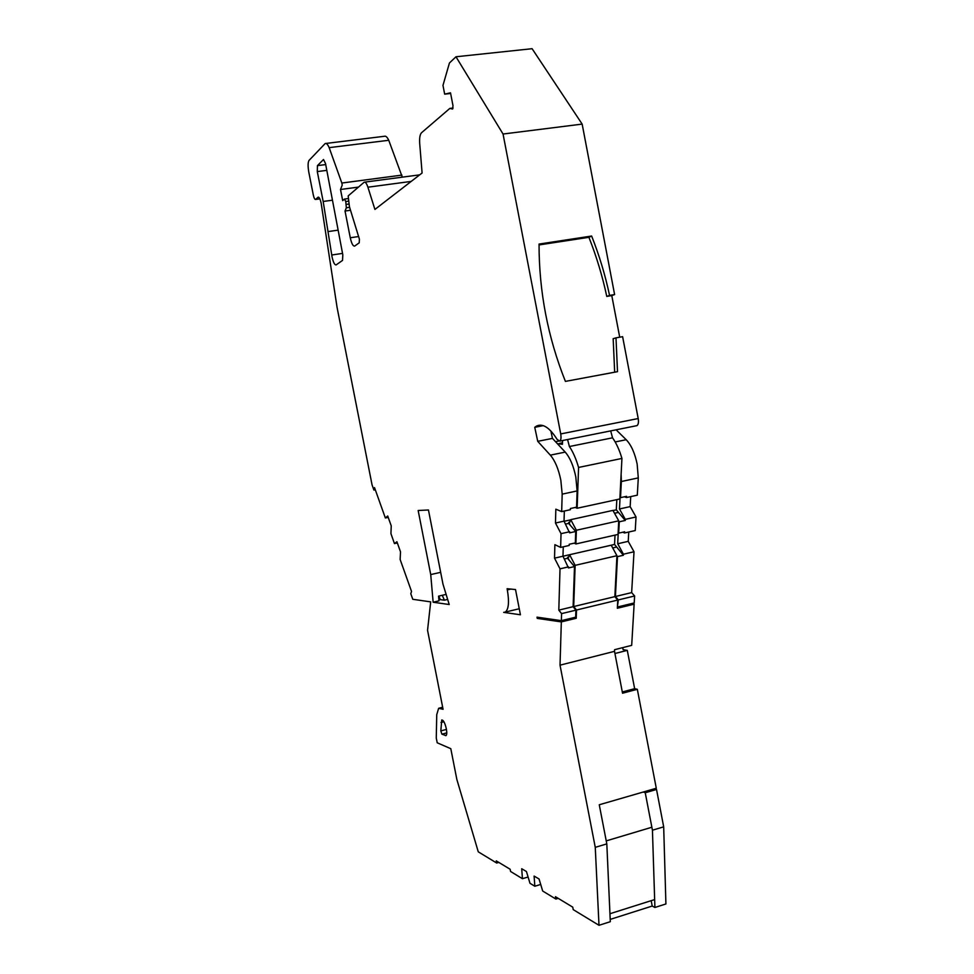 <?xml version="1.0" encoding="UTF-8"?>
<svg xmlns="http://www.w3.org/2000/svg" width="974" height="974" viewBox="0 0 974 974"><rect width="100%" height="100%" fill="white"/><g stroke="black" fill="none" stroke-linecap="round" stroke-linejoin="round"><path stroke-width="1.46" d="M643.278 792.008L645.238 792.751L652.434 830.213L654.905 907.476L652.215 906.039L651.18 900.67M622.703 647.637L623.092 649.646L627.293 650.376L634.646 688.691L622.301 691.954M654.528 788.745L656.525 789.476L663.684 826.841L665.912 903.969L654.905 907.476M656.525 789.476L645.238 792.751M663.684 826.841L652.434 830.213M557.359 443.669L562.424 444.314L562.534 440.54M567.562 439.542L569.4 446.53L612.536 437.813L610.686 430.898M446.323 728.759C446.993 732.545 446.896 734.822 446.007 735.601L441.904 734.165L440.808 730.902L441.758 719.981C443.413 719.993 444.935 722.915 446.323 728.759M332.049 256.88C333.278 262.396 334.642 265.074 336.14 264.904L342.544 260.399L342.799 254.762L325.511 163.522L323.502 159.505L317.439 165.629L317.293 171.582L323.173 201.46L332.049 256.88M561.669 511.606L562.181 494.135L577.132 490.933L562.181 494.135L560.817 480.121C558.504 468.944 555.01 460.617 550.322 455.138L537.733 441.332L552.441 438.397L565.224 452.106C569.985 457.549 573.516 465.84 575.817 476.98L577.132 490.933L576.571 507.174L570.387 508.513L570.35 509.719L561.669 511.606L555.837 509.183L555.472 523.026L564.031 521.139L569.607 532.851L575.719 531.487L575.33 542.908L569.23 544.283L569.193 545.464L560.634 547.4L554.888 544.685L554.523 558.151L562.984 556.227L568.463 567.964L574.502 566.564L573.114 606.68L575.914 610.162L575.671 617.187L561.365 620.657L537.003 617.151L537.246 618.393L561.328 621.899L560.026 665.169L595.26 847.343L598.998 925.3L573.223 909.619L572.749 907.147L555.436 896.677L555.898 899.063L542.688 891.027L539.06 878.998L534.105 876.076L534.836 886.243L529.978 883.284L526.447 871.535L521.711 868.735L522.441 878.706L510.571 871.474L510.145 869.258L496.265 860.87L496.691 863.025L478.271 851.824L456.855 779.468L450.804 748.689L437.204 742.785L436.267 738L436.742 714.673L438.641 708.281L443.073 709.303L427.549 630.288L430.691 601.871L412.781 599.29L410.784 593.702L411.527 591.425L400.144 559.502L400.509 551.82L396.905 541.739L394.47 543.589L397.343 542.968M621.12 474.448L621.351 481.509L638.287 477.893L637.154 464.111C634.878 453.141 631.225 445.008 626.197 439.712L616.116 429.814M358.663 236.536L350.275 237.753C351.565 243.537 353.026 246.312 354.658 246.081L359.236 242.818L359.406 239.166L349.423 206.719L348.181 195.908L364.179 182.211C365.408 181.797 366.662 183.465 367.904 187.203L374.917 209.434L422.095 172.995L419.709 143.58C419.356 138.04 419.952 134.436 421.498 132.768L449.83 108.418L453.08 108.029M598.998 925.3L610.308 921.696L606.814 843.886L599.266 804.768L656.281 788.246L637.325 689.3L634.646 688.691M617.979 606.887L634.208 602.943L634.622 595.978L618.344 599.911L617.406 606.826M449.83 108.418L452.606 109.039L452.995 105.691L450.512 92.81L444.668 94.149L442.975 85.395L449.44 62.993L455.978 56.772L503.047 134.022L582.16 124.1L614.606 294.562L611.782 295.585L619.707 337.199M455.978 56.772L532.096 48.7L582.16 124.1M444.668 94.149L450.633 93.467M350.518 210.262L345.027 211.029L346.342 207.791L345.758 201.521L344.479 199.073L342.69 200.607L340.51 189.492L342.239 185.072L341.837 183.039L329.163 147.646C327.739 144.408 326.4 143.044 325.17 143.543L309.038 160.418C307.869 162.354 307.796 166.25 308.795 172.13L313.287 194.873C313.981 198.026 314.748 199.548 315.576 199.439L318.108 197.162C319.216 197.016 320.239 199.049 321.164 203.262L337.089 307.504L372.056 484.869L373.906 490.068L375.294 489.776M350.275 237.753L345.027 211.029M358.42 187.105L340.51 189.492M325.925 143.446L384.401 136.287C385.789 135.763 387.238 137.103 388.748 140.28L402.311 177.158M401.945 175.101L341.837 183.039M394.47 543.589L390.927 533.618L391.244 525.887L387.701 515.989L385.351 517.973L374.515 487.597L373.906 490.068M385.351 517.973L388.2 517.377M624.431 496.789L626.489 497.531L626.562 496.326L620.523 497.641L621.351 481.521L638.287 477.893M618.259 532.668L617.699 543.76L623.433 554.206L623.384 555.265L617.479 556.629L615.422 596.502L631.651 592.606L634.622 595.978M615.422 596.502L618.344 599.911M503.68 612.366L505.336 612.062C508.696 609.286 509.353 601.883 507.32 589.891L507.101 588.71L515.514 589.55L520.42 614.777L503.68 612.366M430.727 574.575L418.163 510.498L428.45 509.986L442.975 584.108L449.209 604.525L433.138 602.224L430.727 574.575L440.674 572.335M636.278 425.772L636.947 425.638C638.36 424.615 638.774 422.241 638.201 418.54L622.617 336.675L615.994 337.856L617.504 371.678L565.407 381.394C547.814 337.26 539.024 291.494 539.048 244.072L591.644 236.037C599.302 255.395 605.268 275.192 609.566 295.402L614.606 294.562M537.733 441.332L534.75 427.306L536.504 426.088C542.762 423.106 549.64 427.562 557.165 439.481L559.746 441.1C561 440.102 561.328 437.703 560.72 433.929L638.201 418.54M534.75 427.306L543.273 425.638M550.87 430.995L552.441 438.397M554.523 558.151L560.013 568.84L558.808 610.126L561.584 613.62L575.914 610.162M561.584 613.62L561.365 620.657M558.808 610.126L573.114 606.68M446.116 594.396L438.556 596.149L438.957 600.873L433.138 602.224M503.047 134.022L560.72 433.929M622.763 532.218L624.577 532.961L635.243 530.55L636.034 516.975L625.32 519.361L619.476 508.964L620.085 497.178M617.699 543.76L628.23 541.349L634.013 551.759L631.651 592.606M628.754 532.023L628.23 541.349M623.433 554.206L634.013 551.759M626.489 497.531L637.3 495.182L638.299 477.905M619.476 508.964L630.154 506.614L636.034 516.975M630.714 496.606L630.154 506.614M625.32 519.361L625.259 520.457L619.281 521.784L618.697 533.131L624.651 531.792L624.577 532.961M555.472 523.026L561.036 533.655L569.644 531.743M564.336 511.033L564.031 521.139M560.013 568.84L568.499 566.88M563.264 546.804L562.984 556.227L614.557 544.429L623.384 555.265M561.036 533.655L560.634 547.4M616.81 499.638L616.298 509.828L625.259 520.457M614.533 513.274L617.82 512.543M615.02 535.116L614.557 544.429M612.707 547.936L616.055 547.169M617.479 556.629L616.932 556.02M618.137 532.522L618.697 533.131M574.502 566.564L567.513 558.272L564.409 558.979M575.719 531.487L568.633 523.391L565.577 524.061M568.865 556.97L567.659 557.25L568.548 557.238L569.595 554.717L575.147 565.346L573.698 606.546L576.511 610.016L617.772 600.057L617.333 608.263L634.135 604.172L630.641 603.807M634.135 604.172L631.688 645.36L614.594 649.695L614.509 651.338L622.544 693.208L637.325 689.3M614.679 372.202L613.17 338.696L615.994 337.856M609.566 295.402L606.778 296.425C602.492 276.287 596.538 256.588 588.917 237.315L539.048 244.937M588.917 237.315L591.644 236.037M606.778 296.425L611.782 295.585M438.872 599.899L440.309 599.57M569.912 522.125L568.767 522.381L570.35 525.351M616.298 509.828L613.011 510.546M570.727 519.836L564.116 521.285M567.659 557.25L569.266 560.342M558.662 441.076L555.533 441.709M555.898 899.063L558.212 898.357M496.691 863.025L498.798 862.404M438.775 596.088L440.333 599.631L444.424 600.191L442.257 595.284M561.328 621.899L576.218 618.283L572.968 617.833M540.363 617.638L537.246 618.393M519.227 608.762L505.336 612.062M438.884 599.972L440.333 599.631M444.424 600.191L447.65 599.448M576.511 610.016L576.218 618.283M560.026 665.169L614.509 651.338M595.26 847.343L606.814 843.886M610.199 919.407L652.215 906.039M534.836 886.243L540.704 884.453M522.441 878.706L528.091 877.002M569.595 554.717L611.222 545.233L616.944 555.704L575.147 565.346M573.698 606.546L614.85 596.648L616.944 555.704M617.772 600.057L614.85 596.648M569.4 446.53C573.065 451.985 576.121 458.961 578.568 467.447L577.144 508.245L619.854 498.968L621.936 458.437C619.464 450.061 616.335 443.182 612.536 437.813M577.144 508.245L575.208 507.466M578.568 467.447L621.936 458.437M568.767 522.381L569.632 522.332L570.74 519.666L576.377 530.246L575.89 543.955L574.185 543.163M575.89 543.955L618.04 534.434L618.734 520.822L612.926 510.4L570.74 519.666M576.377 530.246L618.734 520.822M614.923 653.517L627.293 650.376M609.943 913.734L654.65 899.574M606.242 840.891L651.862 827.243M445.41 735.614L446.238 735.394M550.322 455.138L565.224 452.106M615.178 441.952L626.197 439.712M411.198 181.407L367.904 187.203M349.617 207.34L346.342 207.791M348.887 204.029L346.33 204.382M348.327 201.168L345.758 201.521M388.748 140.28L329.163 147.646M319.825 198.806L315.698 199.366M507.32 589.891L510.814 589.075M318.62 197.186L317.938 197.272M342.544 253.398L331.732 255.005M338.136 230.144L328.311 231.544M332.463 200.206L323.173 201.46M326.801 170.365L317.293 171.582M325.706 164.582L317.439 165.629M441.003 722.513L443.925 721.746M440.808 730.902L446.445 729.429M441.904 734.165L446.774 732.886M440.029 708.195L442.72 707.514M364.763 182.126L419.684 174.857M347.876 198.611L344.626 199.049M319.849 198.866L315.576 199.439M559.746 441.1L636.947 425.638M536.504 426.088L541.167 425.175M439.408 708.086L442.659 707.246M559.6 443.389L562.461 442.817"/></g></svg>
